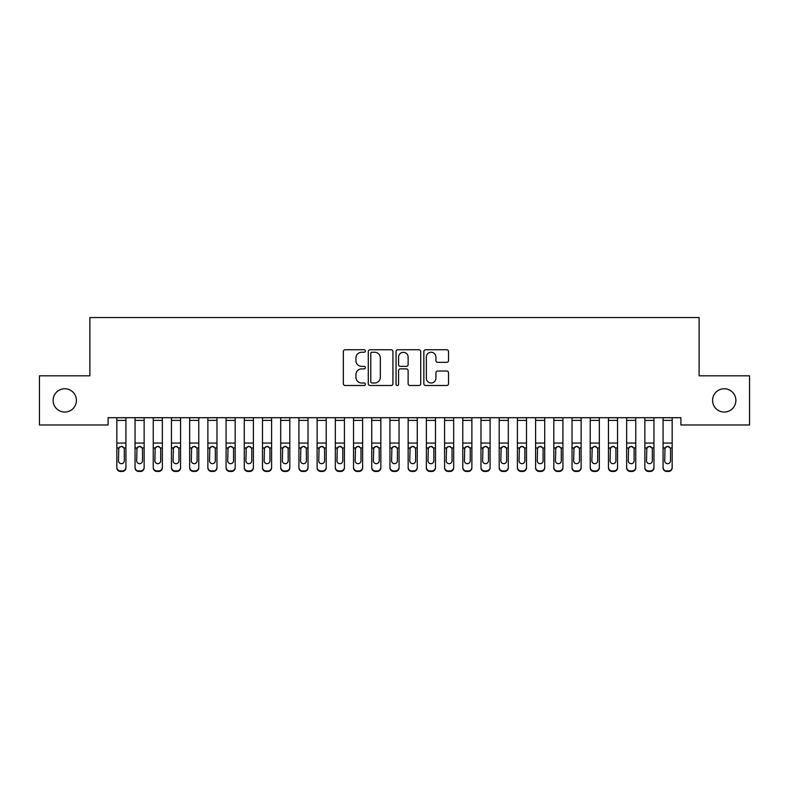 <?xml version="1.0" encoding="UTF-8"?>
<svg xmlns="http://www.w3.org/2000/svg" width="789" height="789" viewBox="0 0 789 789"><rect width="100%" height="100%" fill="white"/><g stroke="black" fill="none" stroke-linecap="round" stroke-linejoin="round"><path stroke-width="1.18" d="M365.366 351.006A1.253 1.253 0 0 0 364.114 349.754L345.128 349.754A1.785 1.785 0 0 0 343.343 351.539L343.343 383.71A1.785 1.785 0 0 0 345.128 385.496L364.114 385.496A1.253 1.253 0 0 0 365.366 384.243A1.253 1.253 0 0 0 364.114 383L361.658 383A5.72 5.72 0 0 1 355.938 377.28L355.938 374.597A5.72 5.72 0 0 1 361.658 368.877L364.114 368.877A1.253 1.253 0 0 0 365.366 367.625A1.253 1.253 0 0 0 364.114 366.372L361.658 366.372A5.72 5.72 0 0 1 355.938 360.652L355.938 357.979A5.72 5.72 0 0 1 361.658 352.259L364.114 352.259A1.253 1.253 0 0 0 365.366 351.006M712.585 400.398A11.657 11.657 0 0 0 724.243 412.055A11.657 11.657 0 0 0 735.89 400.398A11.657 11.657 0 0 0 724.243 388.75A11.657 11.657 0 0 0 712.585 400.398M53.11 400.398A11.657 11.657 0 0 0 64.757 412.055A11.657 11.657 0 0 0 76.415 400.398A11.657 11.657 0 0 0 64.757 388.75A11.657 11.657 0 0 0 53.11 400.398M446.732 362.358A1.785 1.785 0 0 0 448.517 360.563L448.517 351.539A1.785 1.785 0 0 0 446.732 349.754L425.646 349.754A1.785 1.785 0 0 0 423.851 351.539L423.851 383.71A1.785 1.785 0 0 0 425.646 385.496L446.732 385.496A1.785 1.785 0 0 0 448.517 383.71L448.517 372.812A1.785 1.785 0 0 0 446.732 371.017L437.708 371.017A1.785 1.785 0 0 0 435.922 372.812L435.922 378.217A4.783 4.783 0 0 1 431.139 383A4.783 4.783 0 0 1 426.356 378.217L426.356 357.032A4.783 4.783 0 0 1 431.139 352.259A4.783 4.783 0 0 1 435.922 357.032L435.922 360.563A1.785 1.785 0 0 0 437.708 362.358L446.732 362.358M680.907 417.697L108.093 417.697L108.093 424.975L39.45 424.975L39.45 375.82L89.887 375.82L89.887 317.553L699.113 317.553L699.113 375.82L749.55 375.82L749.55 424.975L680.907 424.975L680.907 417.697M392.932 351.539A1.785 1.785 0 0 0 391.147 349.754L370.061 349.754A1.785 1.785 0 0 0 368.276 351.539L368.276 383.71A1.785 1.785 0 0 0 370.061 385.496L391.147 385.496A1.785 1.785 0 0 0 392.932 383.71L392.932 351.539M397.853 349.754L418.939 349.754A1.785 1.785 0 0 1 420.724 351.539L420.724 383.71A1.785 1.785 0 0 1 418.939 385.496L409.915 385.496A1.785 1.785 0 0 1 408.13 383.71L408.13 370.662A1.785 1.785 0 0 0 406.345 368.877L400.348 368.877A1.785 1.785 0 0 0 398.563 370.662L398.563 384.243A1.253 1.253 0 0 1 397.311 385.496A1.253 1.253 0 0 1 396.068 384.243L396.068 351.539A1.785 1.785 0 0 1 397.853 349.754M372.023 352.259A1.253 1.253 0 0 0 370.771 353.502L370.771 381.748A1.253 1.253 0 0 0 372.023 383L374.617 383A5.72 5.72 0 0 0 380.337 377.28L380.337 357.979A5.72 5.72 0 0 0 374.617 352.259L372.023 352.259M408.13 357.121A4.783 4.783 0 0 0 403.347 352.348A4.783 4.783 0 0 0 398.563 357.121L398.563 364.587A1.785 1.785 0 0 0 400.348 366.372L406.345 366.372A1.785 1.785 0 0 0 408.13 364.587L408.13 357.121M116.831 448.438L116.831 467.305A3.639 3.62 -0 0 0 120.47 470.925L122.295 470.925A3.639 3.62 -0 0 0 125.934 467.305L125.934 467.828A3.639 3.62 180 0 1 122.295 471.447L122.295 470.925M124.297 460.796L124.297 449.257L124.297 460.796A2.909 2.89 180 0 1 121.388 463.685A2.909 2.89 180 0 0 124.297 460.796M118.468 461.318L118.468 460.796A2.909 2.89 180 0 0 121.388 463.685M119.869 446.761L118.468 448.99M122.906 446.761L121.388 446.327L123.972 447.915L124.297 449.257M125.934 417.697L125.934 467.305M116.831 417.697L116.831 467.305M120.47 470.925L120.47 471.447L122.295 471.447M120.47 471.447A3.639 3.62 180 0 1 116.831 467.828M116.831 447.915L118.794 447.915L118.468 460.796M118.794 447.915L121.388 446.327M135.037 448.438L135.037 467.305A3.639 3.62 -0 0 0 138.686 470.925L140.501 470.925A3.639 3.62 -0 0 0 144.14 467.305L144.14 467.828A3.639 3.62 180 0 1 140.501 471.447L140.501 470.925M142.503 460.796L142.503 449.257L142.503 460.796A2.909 2.89 180 0 1 139.594 463.685A2.909 2.89 180 0 0 142.503 460.796M136.675 461.318L136.675 460.796A2.909 2.89 180 0 0 139.594 463.685M138.075 446.761L136.675 448.99M141.113 446.761L139.594 446.327L142.188 447.915L142.503 449.257M153.244 448.438L153.244 467.305A3.639 3.62 -0 0 0 156.893 470.925L158.707 470.925A3.639 3.62 -0 0 0 162.356 467.305L162.356 467.828A3.639 3.62 180 0 1 158.707 471.447L158.707 470.925M160.709 460.796L160.709 449.257L160.709 460.796A2.909 2.89 180 0 1 157.8 463.685A2.909 2.89 180 0 0 160.709 460.796M154.891 461.318L154.891 460.796A2.909 2.89 180 0 0 157.8 463.685M156.281 446.761L154.891 448.99M159.319 446.761L157.8 446.327L160.394 447.915L160.709 449.257M144.14 417.697L144.14 467.305M135.037 417.697L135.037 467.305M138.686 470.925L138.686 471.447L140.501 471.447M138.686 471.447A3.639 3.62 180 0 1 135.037 467.828M135.037 447.915L137 447.915L136.675 460.796M137 447.915L139.594 446.327M162.356 417.697L162.356 467.305M153.244 417.697L153.244 467.305M156.893 470.925L156.893 471.447L158.707 471.447M156.893 471.447A3.639 3.62 180 0 1 153.244 467.828M153.244 447.915L155.206 447.915L154.891 460.796M155.206 447.915L157.8 446.327M171.46 448.438L171.46 467.305A3.639 3.62 -0 0 0 175.099 470.925L176.914 470.925A3.639 3.62 -0 0 0 180.563 467.305L180.563 467.828A3.639 3.62 180 0 1 176.914 471.447L176.914 470.925M178.925 460.796L178.925 449.257L178.925 460.796A2.909 2.89 180 0 1 176.006 463.685A2.909 2.89 180 0 0 178.925 460.796M173.097 461.318L173.097 460.796A2.909 2.89 180 0 0 176.006 463.685M174.487 446.761L173.097 448.99M177.525 446.761L176.006 446.327L178.6 447.915L178.925 449.257M189.666 448.438L189.666 467.305A3.639 3.62 -0 0 0 193.305 470.925L195.13 470.925A3.639 3.62 -0 0 0 198.769 467.305L198.769 467.828A3.639 3.62 180 0 1 195.13 471.447L195.13 470.925M197.132 460.796L197.132 449.257L197.132 460.796A2.909 2.89 180 0 1 194.212 463.685A2.909 2.89 180 0 0 197.132 460.796M191.303 461.318L191.303 460.796A2.909 2.89 180 0 0 194.212 463.685M192.694 446.761L191.303 448.99M195.731 446.761L194.212 446.327L196.806 447.915L197.132 449.257M180.563 417.697L180.563 467.305M171.46 417.697L171.46 467.305M175.099 470.925L175.099 471.447L176.914 471.447M175.099 471.447A3.639 3.62 180 0 1 171.46 467.828M171.46 447.915L173.412 447.915L173.097 460.796M173.412 447.915L176.006 446.327M198.769 417.697L198.769 467.305M189.666 417.697L189.666 467.305M193.305 470.925L193.305 471.447L195.13 471.447M193.305 471.447A3.639 3.62 180 0 1 189.666 467.828M189.666 447.915L191.628 447.915L191.303 460.796M191.628 447.915L194.212 446.327M207.872 448.438L207.872 467.305A3.639 3.62 -0 0 0 211.511 470.925L213.336 470.925A3.639 3.62 -0 0 0 216.975 467.305L216.975 467.828A3.639 3.62 180 0 1 213.336 471.447L213.336 470.925M215.338 460.796L215.338 449.257L215.338 460.796A2.909 2.89 180 0 1 212.419 463.685A2.909 2.89 180 0 0 215.338 460.796M209.509 461.318L209.509 460.796A2.909 2.89 180 0 0 212.419 463.685M210.9 446.761L209.509 448.99M213.947 446.761L212.419 446.327L215.012 447.915L215.338 449.257M216.975 417.697L216.975 467.305M207.872 417.697L207.872 467.305M211.511 470.925L211.511 471.447L213.336 471.447M211.511 471.447A3.639 3.62 180 0 1 207.872 467.828M207.872 447.915L209.835 447.915L209.509 460.796M209.835 447.915L212.419 446.327M226.078 448.438L226.078 467.305A3.639 3.62 -0 0 0 229.717 470.925L231.542 470.925A3.639 3.62 -0 0 0 235.181 467.305L235.181 467.828A3.639 3.62 180 0 1 231.542 471.447L231.542 470.925M233.544 460.796L233.544 449.257L233.544 460.796A2.909 2.89 180 0 1 230.635 463.685A2.909 2.89 180 0 0 233.544 460.796M227.715 461.318L227.715 460.796A2.909 2.89 180 0 0 230.635 463.685M229.106 446.761L227.715 448.99M232.153 446.761L230.635 446.327L233.219 447.915L233.544 449.257M235.181 417.697L235.181 467.305M226.078 417.697L226.078 467.305M229.717 470.925L229.717 471.447L231.542 471.447M229.717 471.447A3.639 3.62 180 0 1 226.078 467.828M226.078 447.915L228.041 447.915L227.715 460.796M228.041 447.915L230.635 446.327M244.284 448.438L244.284 467.305A3.639 3.62 -0 0 0 247.924 470.925L249.748 470.925A3.639 3.62 -0 0 0 253.387 467.305L253.387 467.828A3.639 3.62 180 0 1 249.748 471.447L249.748 470.925M251.75 460.796L251.75 449.257L251.75 460.796A2.909 2.89 180 0 1 248.841 463.685A2.909 2.89 180 0 0 251.75 460.796M245.921 461.318L245.921 460.796A2.909 2.89 180 0 0 248.841 463.685M247.322 446.761L245.921 448.99M250.36 446.761L248.841 446.327L251.425 447.915L251.75 449.257M262.49 448.438L262.49 467.305A3.639 3.62 -0 0 0 266.14 470.925L267.954 470.925A3.639 3.62 -0 0 0 271.594 467.305L271.594 467.828A3.639 3.62 180 0 1 267.954 471.447L267.954 470.925M269.956 460.796L269.956 449.257L269.956 460.796A2.909 2.89 180 0 1 267.047 463.685A2.909 2.89 180 0 0 269.956 460.796M264.137 461.318L264.137 460.796A2.909 2.89 180 0 0 267.047 463.685M265.528 446.761L264.137 448.99M268.566 446.761L267.047 446.327L269.641 447.915L269.956 449.257M280.706 448.438L280.706 467.305A3.639 3.62 -0 0 0 284.346 470.925L286.16 470.925A3.639 3.62 -0 0 0 289.81 467.305L289.81 467.828A3.639 3.62 180 0 1 286.16 471.447L286.16 470.925M288.163 460.796L288.163 449.257L288.163 460.796A2.909 2.89 180 0 1 285.253 463.685A2.909 2.89 180 0 0 288.163 460.796M282.344 461.318L282.344 460.796A2.909 2.89 180 0 0 285.253 463.685M283.734 446.761L282.344 448.99M286.772 446.761L285.253 446.327L287.847 447.915L288.163 449.257M298.913 448.438L298.913 467.305A3.639 3.62 -0 0 0 302.552 470.925L304.376 470.925A3.639 3.62 -0 0 0 308.016 467.305L308.016 467.828A3.639 3.62 180 0 1 304.376 471.447L304.376 470.925M306.379 460.796L306.379 449.257L306.379 460.796A2.909 2.89 180 0 1 303.459 463.685A2.909 2.89 180 0 0 306.379 460.796M300.55 461.318L300.55 460.796A2.909 2.89 180 0 0 303.459 463.685M301.94 446.761L300.55 448.99M304.978 446.761L303.459 446.327L306.053 447.915L306.379 449.257M317.119 448.438L317.119 467.305A3.639 3.62 -0 0 0 320.758 470.925L322.583 470.925A3.639 3.62 -0 0 0 326.222 467.305L326.222 467.828A3.639 3.62 180 0 1 322.583 471.447L322.583 470.925M324.585 460.796L324.585 449.257L324.585 460.796A2.909 2.89 180 0 1 321.665 463.685A2.909 2.89 180 0 0 324.585 460.796M318.756 461.318L318.756 460.796A2.909 2.89 180 0 0 321.665 463.685M320.147 446.761L318.756 448.99M323.194 446.761L321.665 446.327L324.259 447.915L324.585 449.257M335.325 448.438L335.325 467.305A3.639 3.62 -0 0 0 338.964 470.925L340.789 470.925A3.639 3.62 -0 0 0 344.428 467.305L344.428 467.828A3.639 3.62 180 0 1 340.789 471.447L340.789 470.925M342.791 460.796L342.791 449.257L342.791 460.796A2.909 2.89 180 0 1 339.881 463.685A2.909 2.89 180 0 0 342.791 460.796M336.962 461.318L336.962 460.796A2.909 2.89 180 0 0 339.881 463.685M338.353 446.761L336.962 448.99M341.4 446.761L339.881 446.327L342.465 447.915L342.791 449.257M353.531 448.438L353.531 467.305A3.639 3.62 -0 0 0 357.17 470.925L358.995 470.925A3.639 3.62 -0 0 0 362.634 467.305L362.634 467.828A3.639 3.62 180 0 1 358.995 471.447L358.995 470.925M360.997 460.796L360.997 449.257L360.997 460.796A2.909 2.89 180 0 1 358.088 463.685A2.909 2.89 180 0 0 360.997 460.796M355.168 461.318L355.168 460.796A2.909 2.89 180 0 0 358.088 463.685M356.569 446.761L355.168 448.99M359.606 446.761L358.088 446.327L360.672 447.915L360.997 449.257M371.737 448.438L371.737 467.305A3.639 3.62 -0 0 0 375.386 470.925L377.201 470.925A3.639 3.62 -0 0 0 380.84 467.305L380.84 467.828A3.639 3.62 180 0 1 377.201 471.447L377.201 470.925M379.203 460.796L379.203 449.257L379.203 460.796A2.909 2.89 180 0 1 376.294 463.685A2.909 2.89 180 0 0 379.203 460.796M373.375 461.318L373.375 460.796A2.909 2.89 180 0 0 376.294 463.685M374.775 446.761L373.375 448.99M377.813 446.761L376.294 446.327L378.888 447.915L379.203 449.257M389.944 448.438L389.944 467.305A3.639 3.62 -0 0 0 393.593 470.925L395.407 470.925A3.639 3.62 -0 0 0 399.056 467.305L399.056 467.828A3.639 3.62 180 0 1 395.407 471.447L395.407 470.925M397.409 460.796L397.409 449.257L397.409 460.796A2.909 2.89 180 0 1 394.5 463.685A2.909 2.89 180 0 0 397.409 460.796M391.591 461.318L391.591 460.796A2.909 2.89 180 0 0 394.5 463.685M392.981 446.761L391.591 448.99M396.019 446.761L394.5 446.327L397.094 447.915L397.409 449.257M408.16 448.438L408.16 467.305A3.639 3.62 -0 0 0 411.799 470.925L413.614 470.925A3.639 3.62 -0 0 0 417.263 467.305L417.263 467.828A3.639 3.62 180 0 1 413.614 471.447L413.614 470.925M415.625 460.796L415.625 449.257L415.625 460.796A2.909 2.89 180 0 1 412.706 463.685A2.909 2.89 180 0 0 415.625 460.796M409.797 461.318L409.797 460.796A2.909 2.89 180 0 0 412.706 463.685M411.187 446.761L409.797 448.99M414.225 446.761L412.706 446.327L415.3 447.915L415.625 449.257M426.366 448.438L426.366 467.305A3.639 3.62 -0 0 0 430.005 470.925L431.83 470.925A3.639 3.62 -0 0 0 435.469 467.305L435.469 467.828A3.639 3.62 180 0 1 431.83 471.447L431.83 470.925M433.832 460.796L433.832 449.257L433.832 460.796A2.909 2.89 180 0 1 430.912 463.685A2.909 2.89 180 0 0 433.832 460.796M428.003 461.318L428.003 460.796A2.909 2.89 180 0 0 430.912 463.685M429.394 446.761L428.003 448.99M432.431 446.761L430.912 446.327L433.506 447.915L433.832 449.257M444.572 448.438L444.572 467.305A3.639 3.62 -0 0 0 448.211 470.925L450.036 470.925A3.639 3.62 -0 0 0 453.675 467.305L453.675 467.828A3.639 3.62 180 0 1 450.036 471.447L450.036 470.925M452.038 460.796L452.038 449.257L452.038 460.796A2.909 2.89 180 0 1 449.119 463.685A2.909 2.89 180 0 0 452.038 460.796M446.209 461.318L446.209 460.796A2.909 2.89 180 0 0 449.119 463.685M447.6 446.761L446.209 448.99M450.647 446.761L449.119 446.327L451.712 447.915L452.038 449.257M462.778 448.438L462.778 467.305A3.639 3.62 -0 0 0 466.417 470.925L468.242 470.925A3.639 3.62 -0 0 0 471.881 467.305L471.881 467.828A3.639 3.62 180 0 1 468.242 471.447L468.242 470.925M470.244 460.796L470.244 449.257L470.244 460.796A2.909 2.89 180 0 1 467.335 463.685A2.909 2.89 180 0 0 470.244 460.796M464.415 461.318L464.415 460.796A2.909 2.89 180 0 0 467.335 463.685M465.806 446.761L464.415 448.99M468.853 446.761L467.335 446.327L469.919 447.915L470.244 449.257M480.984 448.438L480.984 467.305A3.639 3.62 -0 0 0 484.624 470.925L486.448 470.925A3.639 3.62 -0 0 0 490.087 467.305L490.087 467.828A3.639 3.62 180 0 1 486.448 471.447L486.448 470.925M488.45 460.796L488.45 449.257L488.45 460.796A2.909 2.89 180 0 1 485.541 463.685A2.909 2.89 180 0 0 488.45 460.796M482.621 461.318L482.621 460.796A2.909 2.89 180 0 0 485.541 463.685M484.022 446.761L482.621 448.99M487.06 446.761L485.541 446.327L488.125 447.915L488.45 449.257M499.19 448.438L499.19 467.305A3.639 3.62 -0 0 0 502.84 470.925L504.654 470.925A3.639 3.62 -0 0 0 508.294 467.305L508.294 467.828A3.639 3.62 180 0 1 504.654 471.447L504.654 470.925M506.656 460.796L506.656 449.257L506.656 460.796A2.909 2.89 180 0 1 503.747 463.685A2.909 2.89 180 0 0 506.656 460.796M500.837 461.318L500.837 460.796A2.909 2.89 180 0 0 503.747 463.685M502.228 446.761L500.837 448.99M505.266 446.761L503.747 446.327L506.341 447.915L506.656 449.257M517.406 448.438L517.406 467.305A3.639 3.62 -0 0 0 521.046 470.925L522.86 470.925A3.639 3.62 -0 0 0 526.51 467.305L526.51 467.828A3.639 3.62 180 0 1 522.86 471.447L522.86 470.925M524.863 460.796L524.863 449.257L524.863 460.796A2.909 2.89 180 0 1 521.953 463.685A2.909 2.89 180 0 0 524.863 460.796M519.044 461.318L519.044 460.796A2.909 2.89 180 0 0 521.953 463.685M520.434 446.761L519.044 448.99M523.472 446.761L521.953 446.327L524.547 447.915L524.863 449.257M535.613 448.438L535.613 467.305A3.639 3.62 -0 0 0 539.252 470.925L541.076 470.925A3.639 3.62 -0 0 0 544.716 467.305L544.716 467.828A3.639 3.62 180 0 1 541.076 471.447L541.076 470.925M543.079 460.796L543.079 449.257L543.079 460.796A2.909 2.89 180 0 1 540.159 463.685A2.909 2.89 180 0 0 543.079 460.796M537.25 461.318L537.25 460.796A2.909 2.89 180 0 0 540.159 463.685M538.64 446.761L537.25 448.99M541.678 446.761L540.159 446.327L542.753 447.915L543.079 449.257M553.819 448.438L553.819 467.305A3.639 3.62 -0 0 0 557.458 470.925L559.283 470.925A3.639 3.62 -0 0 0 562.922 467.305L562.922 467.828A3.639 3.62 180 0 1 559.283 471.447L559.283 470.925M561.285 460.796L561.285 449.257L561.285 460.796A2.909 2.89 180 0 1 558.365 463.685A2.909 2.89 180 0 0 561.285 460.796M555.456 461.318L555.456 460.796A2.909 2.89 180 0 0 558.365 463.685M556.847 446.761L555.456 448.99M559.894 446.761L558.365 446.327L560.959 447.915L561.285 449.257M572.025 448.438L572.025 467.305A3.639 3.62 -0 0 0 575.664 470.925L577.489 470.925A3.639 3.62 -0 0 0 581.128 467.305L581.128 467.828A3.639 3.62 180 0 1 577.489 471.447L577.489 470.925M579.491 460.796L579.491 449.257L579.491 460.796A2.909 2.89 180 0 1 576.581 463.685A2.909 2.89 180 0 0 579.491 460.796M573.662 461.318L573.662 460.796A2.909 2.89 180 0 0 576.581 463.685M575.053 446.761L573.662 448.99M578.1 446.761L576.581 446.327L579.165 447.915L579.491 449.257M590.231 448.438L590.231 467.305A3.639 3.62 -0 0 0 593.87 470.925L595.695 470.925A3.639 3.62 -0 0 0 599.334 467.305L599.334 467.828A3.639 3.62 180 0 1 595.695 471.447L595.695 470.925M597.697 460.796L597.697 449.257L597.697 460.796A2.909 2.89 180 0 1 594.788 463.685A2.909 2.89 180 0 0 597.697 460.796M591.868 461.318L591.868 460.796A2.909 2.89 180 0 0 594.788 463.685M593.269 446.761L591.868 448.99M596.306 446.761L594.788 446.327L597.372 447.915L597.697 449.257M608.437 448.438L608.437 467.305A3.639 3.62 -0 0 0 612.086 470.925L613.901 470.925A3.639 3.62 -0 0 0 617.54 467.305L617.54 467.828A3.639 3.62 180 0 1 613.901 471.447L613.901 470.925M615.903 460.796L615.903 449.257L615.903 460.796A2.909 2.89 180 0 1 612.994 463.685A2.909 2.89 180 0 0 615.903 460.796M610.075 461.318L610.075 460.796A2.909 2.89 180 0 0 612.994 463.685M611.475 446.761L610.075 448.99M614.513 446.761L612.994 446.327L615.588 447.915L615.903 449.257M253.387 417.697L253.387 467.305M244.284 417.697L244.284 467.305M247.924 470.925L247.924 471.447L249.748 471.447M247.924 471.447A3.639 3.62 180 0 1 244.284 467.828M244.284 447.915L246.247 447.915L245.921 460.796M246.247 447.915L248.841 446.327M271.594 417.697L271.594 467.305M262.49 417.697L262.49 467.305M266.14 470.925L266.14 471.447L267.954 471.447M266.14 471.447A3.639 3.62 180 0 1 262.49 467.828M262.49 447.915L264.453 447.915L264.137 460.796M264.453 447.915L267.047 446.327M289.81 417.697L289.81 467.305M280.706 417.697L280.706 467.305M284.346 470.925L284.346 471.447L286.16 471.447M284.346 471.447A3.639 3.62 180 0 1 280.706 467.828M280.706 447.915L282.659 447.915L282.344 460.796M282.659 447.915L285.253 446.327M308.016 417.697L308.016 467.305M298.913 417.697L298.913 467.305M302.552 470.925L302.552 471.447L304.376 471.447M302.552 471.447A3.639 3.62 180 0 1 298.913 467.828M298.913 447.915L300.875 447.915L300.55 460.796M300.875 447.915L303.459 446.327M326.222 417.697L326.222 467.305M317.119 417.697L317.119 467.305M320.758 470.925L320.758 471.447L322.583 471.447M320.758 471.447A3.639 3.62 180 0 1 317.119 467.828M317.119 447.915L319.081 447.915L318.756 460.796M319.081 447.915L321.665 446.327M344.428 417.697L344.428 467.305M335.325 417.697L335.325 467.305M338.964 470.925L338.964 471.447L340.789 471.447M338.964 471.447A3.639 3.62 180 0 1 335.325 467.828M335.325 447.915L337.288 447.915L336.962 460.796M337.288 447.915L339.881 446.327M362.634 417.697L362.634 467.305M353.531 417.697L353.531 467.305M357.17 470.925L357.17 471.447L358.995 471.447M357.17 471.447A3.639 3.62 180 0 1 353.531 467.828M353.531 447.915L355.494 447.915L355.168 460.796M355.494 447.915L358.088 446.327M380.84 417.697L380.84 467.305M371.737 417.697L371.737 467.305M375.386 470.925L375.386 471.447L377.201 471.447M375.386 471.447A3.639 3.62 180 0 1 371.737 467.828M371.737 447.915L373.7 447.915L373.375 460.796M373.7 447.915L376.294 446.327M399.056 417.697L399.056 467.305M389.944 417.697L389.944 467.305M393.593 470.925L393.593 471.447L395.407 471.447M393.593 471.447A3.639 3.62 180 0 1 389.944 467.828M389.944 447.915L391.906 447.915L391.591 460.796M391.906 447.915L394.5 446.327M417.263 417.697L417.263 467.305M408.16 417.697L408.16 467.305M411.799 470.925L411.799 471.447L413.614 471.447M411.799 471.447A3.639 3.62 180 0 1 408.16 467.828M408.16 447.915L410.112 447.915L409.797 460.796M410.112 447.915L412.706 446.327M435.469 417.697L435.469 467.305M426.366 417.697L426.366 467.305M430.005 470.925L430.005 471.447L431.83 471.447M430.005 471.447A3.639 3.62 180 0 1 426.366 467.828M426.366 447.915L428.328 447.915L428.003 460.796M428.328 447.915L430.912 446.327M453.675 417.697L453.675 467.305M444.572 417.697L444.572 467.305M448.211 470.925L448.211 471.447L450.036 471.447M448.211 471.447A3.639 3.62 180 0 1 444.572 467.828M444.572 447.915L446.535 447.915L446.209 460.796M446.535 447.915L449.119 446.327M471.881 417.697L471.881 467.305M462.778 417.697L462.778 467.305M466.417 470.925L466.417 471.447L468.242 471.447M466.417 471.447A3.639 3.62 180 0 1 462.778 467.828M462.778 447.915L464.741 447.915L464.415 460.796M464.741 447.915L467.335 446.327M490.087 417.697L490.087 467.305M480.984 417.697L480.984 467.305M484.624 470.925L484.624 471.447L486.448 471.447M484.624 471.447A3.639 3.62 180 0 1 480.984 467.828M480.984 447.915L482.947 447.915L482.621 460.796M482.947 447.915L485.541 446.327M508.294 417.697L508.294 467.305M499.19 417.697L499.19 467.305M502.84 470.925L502.84 471.447L504.654 471.447M502.84 471.447A3.639 3.62 180 0 1 499.19 467.828M499.19 447.915L501.153 447.915L500.837 460.796M501.153 447.915L503.747 446.327M526.51 417.697L526.51 467.305M517.406 417.697L517.406 467.305M521.046 470.925L521.046 471.447L522.86 471.447M521.046 471.447A3.639 3.62 180 0 1 517.406 467.828M517.406 447.915L519.359 447.915L519.044 460.796M519.359 447.915L521.953 446.327M544.716 417.697L544.716 467.305M535.613 417.697L535.613 467.305M539.252 470.925L539.252 471.447L541.076 471.447M539.252 471.447A3.639 3.62 180 0 1 535.613 467.828M535.613 447.915L537.575 447.915L537.25 460.796M537.575 447.915L540.159 446.327M562.922 417.697L562.922 467.305M553.819 417.697L553.819 467.305M557.458 470.925L557.458 471.447L559.283 471.447M557.458 471.447A3.639 3.62 180 0 1 553.819 467.828M553.819 447.915L555.781 447.915L555.456 460.796M555.781 447.915L558.365 446.327M581.128 417.697L581.128 467.305M572.025 417.697L572.025 467.305M575.664 470.925L575.664 471.447L577.489 471.447M575.664 471.447A3.639 3.62 180 0 1 572.025 467.828M572.025 447.915L573.988 447.915L573.662 460.796M573.988 447.915L576.581 446.327M599.334 417.697L599.334 467.305M590.231 417.697L590.231 467.305M593.87 470.925L593.87 471.447L595.695 471.447M593.87 471.447A3.639 3.62 180 0 1 590.231 467.828M590.231 447.915L592.194 447.915L591.868 460.796M592.194 447.915L594.788 446.327M617.54 417.697L617.54 467.305M608.437 417.697L608.437 467.305M612.086 470.925L612.086 471.447L613.901 471.447M612.086 471.447A3.639 3.62 180 0 1 608.437 467.828M608.437 447.915L610.4 447.915L610.075 460.796M610.4 447.915L612.994 446.327M626.644 448.438L626.644 467.305A3.639 3.62 -0 0 0 630.293 470.925L632.107 470.925A3.639 3.62 -0 0 0 635.756 467.305L635.756 467.828A3.639 3.62 180 0 1 632.107 471.447L632.107 470.925M634.109 460.796L634.109 449.257L634.109 460.796A2.909 2.89 180 0 1 631.2 463.685A2.909 2.89 180 0 0 634.109 460.796M628.291 461.318L628.291 460.796A2.909 2.89 180 0 0 631.2 463.685M629.681 446.761L628.291 448.99M632.719 446.761L631.2 446.327L633.794 447.915L634.109 449.257M635.756 417.697L635.756 467.305M626.644 417.697L626.644 467.305M630.293 470.925L630.293 471.447L632.107 471.447M630.293 471.447A3.639 3.62 180 0 1 626.644 467.828M626.644 447.915L628.606 447.915L628.291 460.796M628.606 447.915L631.2 446.327M644.86 448.438L644.86 467.305A3.639 3.62 -0 0 0 648.499 470.925L650.314 470.925A3.639 3.62 -0 0 0 653.963 467.305L653.963 467.828A3.639 3.62 180 0 1 650.314 471.447L650.314 470.925M652.325 460.796L652.325 449.257L652.325 460.796A2.909 2.89 180 0 1 649.406 463.685A2.909 2.89 180 0 0 652.325 460.796M646.497 461.318L646.497 460.796A2.909 2.89 180 0 0 649.406 463.685M647.887 446.761L646.497 448.99M650.925 446.761L649.406 446.327L652 447.915L652.325 449.257M653.963 417.697L653.963 467.305M644.86 417.697L644.86 467.305M648.499 470.925L648.499 471.447L650.314 471.447M648.499 471.447A3.639 3.62 180 0 1 644.86 467.828M644.86 447.915L646.812 447.915L646.497 460.796M646.812 447.915L649.406 446.327M663.066 448.438L663.066 467.305A3.639 3.62 -0 0 0 666.705 470.925L668.53 470.925A3.639 3.62 -0 0 0 672.169 467.305L672.169 467.828A3.639 3.62 180 0 1 668.53 471.447L668.53 470.925M670.532 460.796L670.532 449.257L670.532 460.796A2.909 2.89 180 0 1 667.612 463.685A2.909 2.89 180 0 0 670.532 460.796M664.703 461.318L664.703 460.796A2.909 2.89 180 0 0 667.612 463.685M666.094 446.761L664.703 448.99M669.131 446.761L667.612 446.327L670.206 447.915L670.532 449.257M672.169 417.697L672.169 467.305M663.066 417.697L663.066 467.305M666.705 470.925L666.705 471.447L668.53 471.447M666.705 471.447A3.639 3.62 180 0 1 663.066 467.828M663.066 447.915L665.028 447.915L664.703 460.796M665.028 447.915L667.612 446.327M116.831 417.736L125.934 417.736M123.972 447.915L125.934 447.915M116.831 443.063L125.934 443.063M116.831 420.399L125.934 420.399M135.037 417.736L144.14 417.736M142.188 447.915L144.14 447.915M135.037 443.063L144.14 443.063M135.037 420.399L144.14 420.399M153.244 417.736L162.356 417.736M160.394 447.915L162.356 447.915M153.244 443.063L162.356 443.063M153.244 420.399L162.356 420.399M171.46 417.736L180.563 417.736M178.6 447.915L180.563 447.915M171.46 443.063L180.563 443.063M171.46 420.399L180.563 420.399M189.666 417.736L198.769 417.736M196.806 447.915L198.769 447.915M189.666 443.063L198.769 443.063M189.666 420.399L198.769 420.399M207.872 417.736L216.975 417.736M215.012 447.915L216.975 447.915M207.872 443.063L216.975 443.063M207.872 420.399L216.975 420.399M226.078 417.736L235.181 417.736M233.219 447.915L235.181 447.915M226.078 443.063L235.181 443.063M226.078 420.399L235.181 420.399M244.284 417.736L253.387 417.736M251.425 447.915L253.387 447.915M244.284 443.063L253.387 443.063M244.284 420.399L253.387 420.399M262.49 417.736L271.594 417.736M269.641 447.915L271.594 447.915M262.49 443.063L271.594 443.063M262.49 420.399L271.594 420.399M280.706 417.736L289.81 417.736M287.847 447.915L289.81 447.915M280.706 443.063L289.81 443.063M280.706 420.399L289.81 420.399M298.913 417.736L308.016 417.736M306.053 447.915L308.016 447.915M298.913 443.063L308.016 443.063M298.913 420.399L308.016 420.399M317.119 417.736L326.222 417.736M324.259 447.915L326.222 447.915M317.119 443.063L326.222 443.063M317.119 420.399L326.222 420.399M335.325 417.736L344.428 417.736M342.465 447.915L344.428 447.915M335.325 443.063L344.428 443.063M335.325 420.399L344.428 420.399M353.531 417.736L362.634 417.736M360.672 447.915L362.634 447.915M353.531 443.063L362.634 443.063M353.531 420.399L362.634 420.399M371.737 417.736L380.84 417.736M378.888 447.915L380.84 447.915M371.737 443.063L380.84 443.063M371.737 420.399L380.84 420.399M389.944 417.736L399.056 417.736M397.094 447.915L399.056 447.915M389.944 443.063L399.056 443.063M389.944 420.399L399.056 420.399M408.16 417.736L417.263 417.736M415.3 447.915L417.263 447.915M408.16 443.063L417.263 443.063M408.16 420.399L417.263 420.399M426.366 417.736L435.469 417.736M433.506 447.915L435.469 447.915M426.366 443.063L435.469 443.063M426.366 420.399L435.469 420.399M444.572 417.736L453.675 417.736M451.712 447.915L453.675 447.915M444.572 443.063L453.675 443.063M444.572 420.399L453.675 420.399M462.778 417.736L471.881 417.736M469.919 447.915L471.881 447.915M462.778 443.063L471.881 443.063M462.778 420.399L471.881 420.399M480.984 417.736L490.087 417.736M488.125 447.915L490.087 447.915M480.984 443.063L490.087 443.063M480.984 420.399L490.087 420.399M499.19 417.736L508.294 417.736M506.341 447.915L508.294 447.915M499.19 443.063L508.294 443.063M499.19 420.399L508.294 420.399M517.406 417.736L526.51 417.736M524.547 447.915L526.51 447.915M517.406 443.063L526.51 443.063M517.406 420.399L526.51 420.399M535.613 417.736L544.716 417.736M542.753 447.915L544.716 447.915M535.613 443.063L544.716 443.063M535.613 420.399L544.716 420.399M553.819 417.736L562.922 417.736M560.959 447.915L562.922 447.915M553.819 443.063L562.922 443.063M553.819 420.399L562.922 420.399M572.025 417.736L581.128 417.736M579.165 447.915L581.128 447.915M572.025 443.063L581.128 443.063M572.025 420.399L581.128 420.399M590.231 417.736L599.334 417.736M597.372 447.915L599.334 447.915M590.231 443.063L599.334 443.063M590.231 420.399L599.334 420.399M608.437 417.736L617.54 417.736M615.588 447.915L617.54 447.915M608.437 443.063L617.54 443.063M608.437 420.399L617.54 420.399M626.644 417.736L635.756 417.736M633.794 447.915L635.756 447.915M626.644 443.063L635.756 443.063M626.644 420.399L635.756 420.399M644.86 417.736L653.963 417.736M652 447.915L653.963 447.915M644.86 443.063L653.963 443.063M644.86 420.399L653.963 420.399M663.066 417.736L672.169 417.736M670.206 447.915L672.169 447.915M663.066 443.063L672.169 443.063M663.066 420.399L672.169 420.399"/></g></svg>
